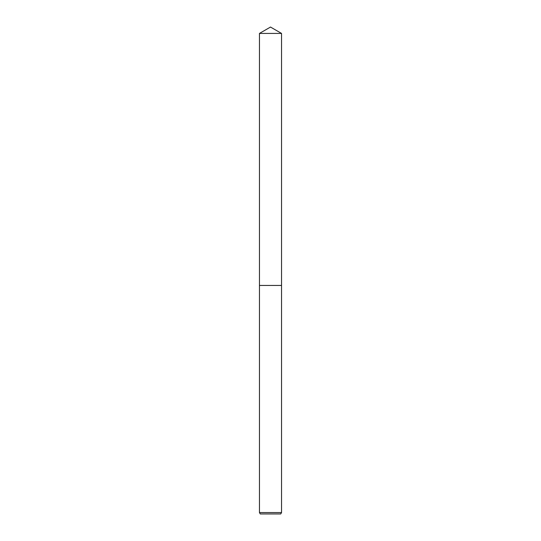 <?xml version="1.0" encoding="UTF-8"?>
<svg xmlns="http://www.w3.org/2000/svg" width="541" height="541" viewBox="0 0 541 541"><rect width="100%" height="100%" fill="white"/><g stroke="black" fill="none" stroke-linecap="round" stroke-linejoin="round"><path stroke-width="0.81" d="M259.457 33.427L281.543 33.427L270.5 27.05L259.457 33.427L259.457 285.452L281.543 285.459L281.543 512.57L259.457 512.57L260.255 513.95L280.745 513.95L281.543 512.57M259.457 512.57L259.457 285.459L281.543 285.452L281.543 33.427"/></g></svg>
